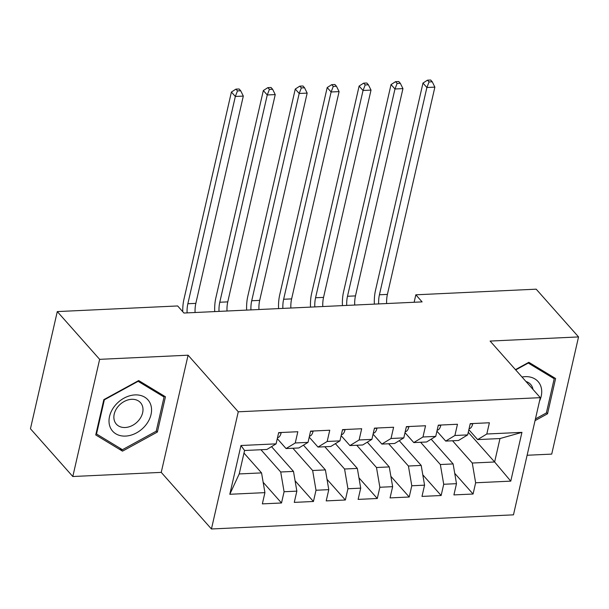<?xml version="1.0" encoding="UTF-8"?>
<svg xmlns="http://www.w3.org/2000/svg" width="609" height="609" viewBox="0 0 609 609"><rect width="100%" height="100%" fill="white"/><g stroke="black" fill="none" stroke-linecap="round" stroke-linejoin="round"><path stroke-width="0.91" d="M527.112 455.258L551.716 454.108L578.55 336.929L536.194 289.176L415.833 294.809L414.128 302.262M211.437 528.977L513.471 514.841L540.305 397.662L238.271 411.798L211.437 528.977L161.24 472.378L188.082 355.199L99.64 359.34L72.806 476.52L161.24 472.378M72.806 476.52L30.45 428.766L57.284 311.587L99.64 359.34M229.806 494.28L240.974 445.506L276.098 443.862L266.917 449.457L244.574 450.5L239.208 473.939L229.806 494.28L264.923 492.635L262.35 503.879L281.51 502.981L284.083 491.737L296.857 491.143L294.276 502.387L313.437 501.489L316.01 490.245L328.784 489.651L326.203 500.895L345.364 499.997L347.937 488.753L360.711 488.152L358.13 499.395L377.291 498.497L379.864 487.261L392.638 486.66L390.057 497.903L409.218 497.005L411.791 485.761L424.564 485.167L421.991 496.411L441.144 495.513L443.717 484.269L456.491 483.675L453.918 494.911L473.071 494.021L454.725 473.33M468.26 432.268L494.622 461.987L510.768 481.133L521.936 432.36L486.819 434.004L489.392 422.76L470.232 423.658L467.659 434.902L454.893 435.496L457.466 424.252L438.305 425.151L435.732 436.394L422.966 436.988L425.539 425.752L406.378 426.643L403.805 437.886L391.031 438.488L393.612 427.244L374.451 428.142L371.878 439.378L359.104 439.98L361.685 428.736L342.524 429.634L339.951 440.878L327.178 441.472L329.758 430.228L310.598 431.126L308.025 442.37L295.251 442.971L297.824 431.728L278.671 432.618L276.098 443.862M510.768 481.133L475.644 482.777L473.071 494.021M57.284 311.587L177.653 305.954L183.926 313.034L422.106 301.889L415.833 294.809M431.164 439.18L453.119 463.929L440.345 464.53L420.606 442.263M456.491 483.675L453.119 463.929M443.717 484.269L440.345 464.53M521.936 432.36L499.989 438.549L477.639 439.599L468.854 429.688M486.819 434.004L477.639 439.599M399.238 440.672L421.192 465.421L408.418 466.022L388.671 443.763M424.564 485.167L421.192 465.421M411.791 485.761L408.418 466.022M467.659 434.902L458.486 440.497L445.712 441.091L436.927 431.187M454.893 435.496L445.712 441.091M367.311 442.164L389.265 466.92L376.491 467.514L356.745 445.255M392.638 486.66L389.265 466.92M379.864 487.261L376.491 467.514M435.732 436.394L426.559 441.989L413.785 442.583L405 432.679M422.966 436.988L413.785 442.583M335.384 443.664L357.338 468.412L344.565 469.006L324.818 446.747M360.711 488.152L357.338 468.412M347.937 488.753L344.565 469.006M403.805 437.886L394.632 443.481L381.858 444.083L373.073 434.171M391.031 438.488L381.858 444.083M303.457 445.156L325.404 469.904L312.638 470.506L292.891 448.239M328.784 489.651L325.404 469.904M316.01 490.245L312.638 470.506M371.878 439.378L362.705 444.973L349.931 445.575L341.147 435.663M359.104 439.98L349.931 445.575M271.53 446.648L293.477 471.396L280.711 471.998L260.964 449.739M296.857 491.143L293.477 471.396M284.083 491.737L280.711 471.998M339.951 440.878L330.778 446.473L318.005 447.067L309.22 437.163M327.178 441.472L318.005 447.067M243.981 453.081L261.55 472.896L239.208 473.939M264.923 492.635L261.55 472.896M308.025 442.37L298.852 447.965L286.078 448.559L277.293 438.655M295.251 442.971L286.078 448.559M188.082 355.199L238.271 411.798M578.55 336.929L490.108 341.07L540.305 397.662M452.533 440.771L472.272 463.03L494.622 461.987L499.989 438.549M240.974 445.506L244.574 450.5M475.644 482.777L472.272 463.03M165.45 396.771L138.685 380.564L103.835 399.649L95.75 434.94L122.516 451.147L157.366 432.055L165.45 396.771M535.045 420.629L547.521 413.8L555.606 378.509L528.833 362.309L515.45 369.64M281.51 502.981L263.157 482.298M313.437 501.489L295.083 480.798M345.364 499.997L327.01 479.306M377.291 498.497L358.945 477.814M409.218 497.005L390.871 476.322M441.144 495.513L422.798 474.822M156.3 430.852L157.366 432.055M119.813 448.095L122.516 451.147M546.456 412.597L547.521 413.8M281.023 432.512L281.137 432.908A9.622 4.56 87.3 0 1 277.689 437.65L277.514 437.681M187.092 312.881A18.156 8.61 87.3 0 1 187.854 303.746L235.333 96.458L231.405 92.043L183.933 299.323A27.23 12.911 -92.7 0 0 182.753 311.701M195.078 312.508A18.156 8.61 87.3 0 1 195.839 303.366L243.311 96.085L235.333 96.458L237.487 90.908L240.684 90.756L239.116 88.99L235.919 89.135L237.487 90.908M235.919 89.135L231.405 92.043M243.311 96.085L240.684 90.756M312.95 431.02L313.064 431.416A9.622 4.56 87.3 0 1 309.616 436.158L309.441 436.189M219.019 311.389A18.156 8.61 87.3 0 1 219.78 302.247L267.26 94.966L263.332 90.543L215.86 297.824A27.23 12.911 -92.7 0 0 214.726 311.587M227.005 311.016A18.156 8.61 87.3 0 1 227.766 301.874L275.238 94.593L267.26 94.966L269.414 89.409L272.611 89.264L271.043 87.49L267.846 87.643L269.414 89.409M267.846 87.643L263.332 90.543M275.238 94.593L272.611 89.264M344.877 429.52L344.991 429.924A9.622 4.56 87.3 0 1 341.542 434.666L341.542 434.666M250.946 309.897A18.156 8.61 87.3 0 1 251.707 300.755L299.186 93.474L295.266 89.051L247.787 296.332A27.23 12.911 -92.7 0 0 246.653 310.095M258.932 309.524A18.156 8.61 87.3 0 1 259.693 300.382L307.164 93.101L299.186 93.474L301.348 87.917L304.538 87.765L302.97 85.998L299.773 86.151L301.348 87.917M299.773 86.151L295.266 89.051M307.164 93.101L304.538 87.765M150.613 404.368A23.599 17.912 138.4 0 0 123.992 398.157A23.599 17.912 138.4 0 0 109.955 426.635A23.599 17.912 138.4 0 0 136.576 432.839A23.599 17.912 138.4 0 0 150.613 404.368M142.346 405.784A16.154 12.264 138.4 0 0 140.519 402.686A16.154 12.264 138.4 0 0 122.143 402.77A16.154 12.264 138.4 0 0 114.515 421.032A16.154 12.264 138.4 0 0 116.342 424.13A16.154 12.264 138.4 0 0 134.718 424.047A16.154 12.264 138.4 0 0 142.346 405.784M122.455 449.693L96.519 433.996L104.352 399.801L138.121 381.31L164.057 397.007L156.224 431.202L122.455 449.693M96.077 433.501L96.519 433.996M161.979 394.662L164.057 397.007M539.521 401.103A23.599 17.912 138.4 0 0 540.769 386.106A23.599 17.912 138.4 0 0 522.004 377.032M532.989 389.417A16.154 12.264 138.4 0 0 532.502 387.53A16.154 12.264 138.4 0 0 530.667 384.431A16.154 12.264 138.4 0 0 525.993 381.523M515.709 369.929L528.269 363.048L554.205 378.752L546.372 412.94L535.433 418.931M552.127 376.408L554.205 378.752M376.804 428.028L376.918 428.424A9.622 4.56 87.3 0 1 373.469 433.174L373.294 433.197M282.873 308.398A18.156 8.61 87.3 0 1 283.634 299.263L331.113 91.982L327.193 87.559L279.714 294.84A27.23 12.911 -92.7 0 0 278.579 308.603M290.858 308.025A18.156 8.61 87.3 0 1 291.62 298.89L339.091 91.609L331.113 91.982L333.275 86.425L336.465 86.272L334.897 84.506L331.707 84.659L333.275 86.425M331.707 84.659L327.193 87.559M339.091 91.609L336.465 86.272M408.73 426.536L408.845 426.932A9.622 4.56 87.3 0 1 405.396 431.674L405.221 431.705M314.807 306.906A18.156 8.61 87.3 0 1 315.569 297.763L363.04 90.482L359.12 86.067L311.641 293.348A27.23 12.911 -92.7 0 0 310.506 307.111M322.785 306.533A18.156 8.61 87.3 0 1 323.546 297.39L371.018 90.109L363.04 90.482L365.202 84.933L368.392 84.78L366.824 83.014L363.634 83.159L365.202 84.933M363.634 83.159L359.12 86.067M371.018 90.109L368.392 84.78M440.657 425.044L440.771 425.44A9.622 4.56 87.3 0 1 437.323 430.182L437.148 430.205M346.734 305.413A18.156 8.61 87.3 0 1 347.495 296.271L394.967 88.99L391.047 84.567L343.567 291.848A27.23 12.911 -92.7 0 0 342.433 305.611M354.712 305.04A18.156 8.61 87.3 0 1 355.473 295.898L402.945 88.617L394.967 88.99L397.129 83.433L400.319 83.288L398.75 81.515L395.561 81.667L397.129 83.433M395.561 81.667L391.047 84.567M402.945 88.617L400.319 83.288M472.584 423.544L472.698 423.948A9.622 4.56 87.3 0 1 469.25 428.69L469.25 428.69M378.661 303.921A18.156 8.61 87.3 0 1 379.422 294.779L426.894 87.498L422.973 83.075L375.502 290.356A27.23 12.911 -92.7 0 0 374.36 304.119M386.639 303.548A18.156 8.61 87.3 0 1 387.4 294.406L434.872 87.125L426.894 87.498L429.056 81.941L432.245 81.789L430.677 80.023L427.488 80.175L429.056 81.941M427.488 80.175L422.973 83.075M434.872 87.125L432.245 81.789M281.092 432.755L278.618 432.87M187.854 303.746L195.839 303.366M313.018 431.263L310.544 431.378M219.78 302.247L227.766 301.874M344.945 429.764L342.471 429.885M251.707 300.755L259.693 300.382M376.872 428.272L374.398 428.386M283.634 299.263L291.62 298.89M408.799 426.78L406.325 426.894M315.569 297.763L323.546 297.39M440.726 425.288L438.252 425.402M347.495 296.271L355.473 295.898M472.653 423.788L470.178 423.91M379.422 294.779L387.4 294.406"/></g></svg>
